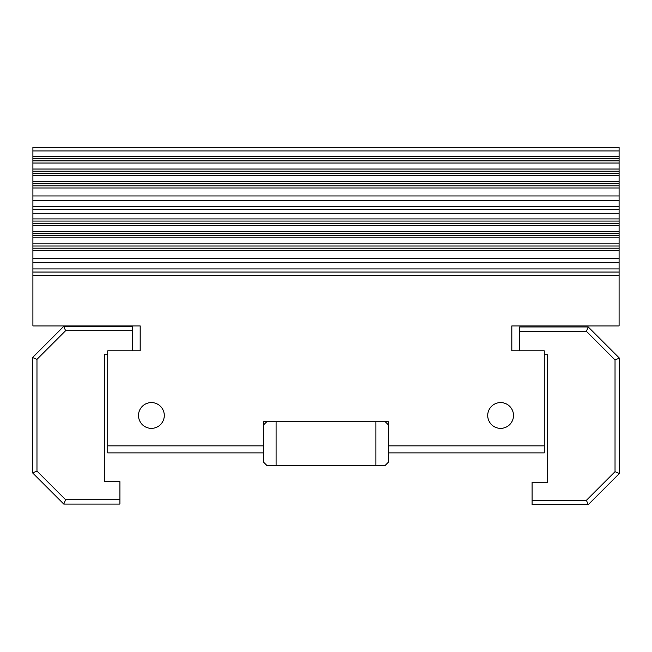 <?xml version="1.0" encoding="UTF-8"?>
<svg xmlns="http://www.w3.org/2000/svg" width="652" height="652" viewBox="0 0 652 652"><rect width="100%" height="100%" fill="white"/><g stroke="black" fill="none" stroke-linecap="round" stroke-linejoin="round"><path stroke-width="0.98" d="M385.242 421.714L388.356 424.827M375.886 421.714L375.886 465.365L385.242 465.365L388.356 462.244L388.356 421.714L263.644 421.714L263.644 462.244L266.758 465.365L276.114 465.365L276.114 421.714M263.644 424.827L266.758 421.714M375.886 465.365L276.114 465.365M586.409 331.314L588.218 326.945L519.628 326.945L519.628 331.314L586.409 331.314L615.032 359.937L615.032 471.681L586.409 500.304L532.097 500.304L532.097 482.219L547.688 482.219L547.688 354.761L544.257 354.761M532.097 500.304L532.097 504.672L588.218 504.672L619.4 473.491L619.4 358.127L588.218 326.945M615.032 359.937L619.4 358.127M615.032 471.681L619.4 473.491M586.409 500.304L588.218 504.672M519.628 350.817L519.628 331.314M263.644 452.887L107.743 452.887L107.743 350.817L140.172 350.817L140.172 325.927L32.91 325.927L32.91 275.649L619.09 275.649L619.09 325.927L511.828 325.927L511.828 350.817L544.257 350.817L544.257 452.887L388.356 452.887M107.743 354.166L104.312 354.166L104.312 481.632L119.903 481.632L119.903 499.717L65.591 499.717L63.782 504.077L119.903 504.077L119.903 499.717M65.591 499.717L36.968 471.094L32.6 472.896L63.782 504.077M36.968 471.094L36.968 359.342L32.6 357.532L32.6 472.896M36.968 359.342L65.591 330.719L63.782 326.359L32.6 357.532M65.591 330.719L132.372 330.719L132.372 326.359L63.782 326.359M132.372 330.719L132.372 350.817M619.09 150.93L619.09 147.328L32.91 147.328L32.91 150.93L619.09 150.93L619.09 209.691L32.91 209.691L32.91 213.285L619.09 213.285L619.09 209.691M619.09 213.285L619.09 272.047L32.91 272.047L32.91 275.649M619.09 275.649L619.09 272.047M32.91 272.047L32.91 213.285M32.91 209.691L32.91 150.93M619.09 250.344L32.91 250.344M32.91 243.864L619.09 243.864M619.09 237.874L32.91 237.874M32.91 231.395L619.09 231.395M32.91 258.331L619.09 258.331M619.09 225.405L32.91 225.405M32.91 218.917L619.09 218.917M32.91 262.691L619.09 262.691M32.91 200.335L619.09 200.335M32.91 195.967L619.09 195.967M619.09 187.988L32.91 187.988M32.91 181.509L619.09 181.509M619.09 175.51L32.91 175.51M32.91 169.031L619.09 169.031M619.09 163.041L32.91 163.041M32.91 156.561L619.09 156.561M107.743 445.862L263.644 445.862M388.356 445.862L544.257 445.862M164.288 415.471A12.893 12.893 0 0 1 144.948 426.636A12.893 12.893 0 0 1 144.948 404.313A12.893 12.893 0 0 1 164.288 415.471M513.499 415.471A12.893 12.893 0 0 1 494.159 426.636A12.893 12.893 0 0 1 494.159 404.313A12.893 12.893 0 0 1 513.499 415.471M32.91 248.184L619.09 248.184M32.91 246.024L619.09 246.024M32.91 235.714L619.09 235.714M32.91 233.555L619.09 233.555M32.91 223.245L619.09 223.245M32.91 221.077L619.09 221.077M32.91 268.934L619.09 268.934M32.91 206.57L619.09 206.57M32.91 185.828L619.09 185.828M32.91 183.668L619.09 183.668M32.91 173.35L619.09 173.35M32.91 171.191L619.09 171.191M32.91 160.881L619.09 160.881M32.91 158.721L619.09 158.721"/></g></svg>
